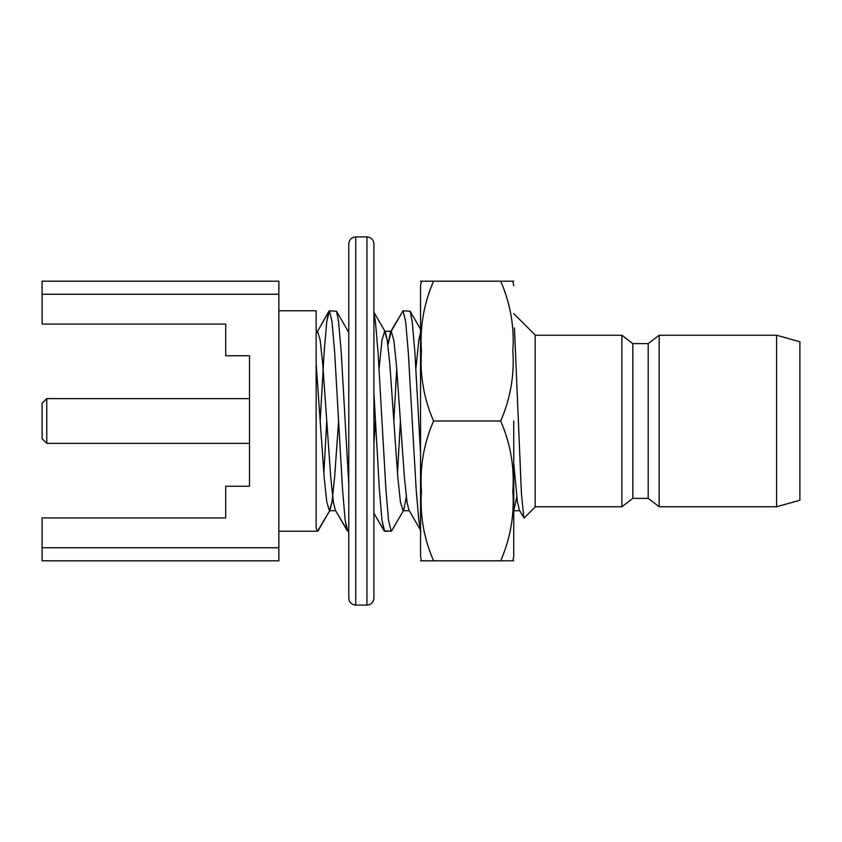 <?xml version="1.0" encoding="UTF-8"?>
<svg xmlns="http://www.w3.org/2000/svg" width="842" height="842" viewBox="0 0 842 842"><rect width="100%" height="100%" fill="white"/><g stroke="black" fill="none" stroke-linecap="round" stroke-linejoin="round"><path stroke-width="1.26" d="M355.756 236.907L366.933 236.907C371.185 237.328 373.511 239.654 373.932 243.896L373.932 598.104L373.932 243.896C373.511 239.654 371.185 237.328 366.933 236.907L366.933 605.093C371.143 604.714 373.48 602.388 373.932 598.104C373.48 602.388 371.143 604.714 366.933 605.093L366.933 236.907L355.756 236.907L355.756 605.093L366.933 605.093L355.756 605.093C351.546 604.714 349.219 602.388 348.767 598.104L348.767 243.896C349.177 239.654 351.503 237.328 355.756 236.907L355.756 605.093C351.546 604.714 349.219 602.388 348.767 598.104L348.767 243.896C349.177 239.654 351.503 237.328 355.756 236.907M373.932 519.714L373.932 546.258L373.932 519.714M373.932 277.786L373.932 295.742L373.932 277.786M513.746 421L513.746 556.204L512.852 560.814L513.746 556.204L513.746 421M500.695 560.814C510.441 538.354 514.494 515.051 512.852 490.918C514.494 466.763 510.441 443.46 500.695 421C510.441 398.529 514.494 375.237 512.852 351.103C514.494 326.949 510.441 303.636 500.695 281.186C518.062 281.186 518.125 281.186 500.695 281.186L433.577 281.186C423.831 303.646 419.779 326.949 421.432 351.082C419.779 375.237 423.831 398.54 433.577 421C423.831 443.471 419.779 466.763 421.432 490.897C419.779 515.051 423.831 538.364 433.577 560.814C416.211 560.814 416.158 560.814 433.577 560.814C416.211 560.814 416.158 560.814 433.577 560.814L500.695 560.814C518.062 560.814 518.125 560.814 500.695 560.814C510.441 538.354 514.494 515.051 512.852 490.918C514.494 466.763 510.441 443.46 500.695 421L433.577 421C423.831 443.471 419.779 466.763 421.432 490.897C419.779 515.051 423.831 538.364 433.577 560.814L500.695 560.814C518.062 560.814 518.125 560.814 500.695 560.814M420.537 421L420.537 556.204L420.537 420.39L420.537 556.204L421.432 560.814L420.537 556.204L420.537 421M420.537 302.215L420.537 285.796L421.432 281.186L420.537 285.796L420.537 420.39L420.537 302.215M433.577 281.186C416.211 281.186 416.158 281.186 433.577 281.186C423.831 303.646 419.779 326.949 421.432 351.082C419.779 375.237 423.831 398.54 433.577 421L500.695 421C510.441 398.529 514.494 375.237 512.852 351.103C514.494 326.949 510.441 303.636 500.695 281.186C518.062 281.186 518.125 281.186 500.695 281.186L433.577 281.186C416.211 281.186 416.158 281.186 433.577 281.186M523.84 517.767L521.419 493.391L514.451 327.927L521.419 493.391L523.84 517.767L519.398 510.147L517.43 501.832L513.746 463.447L517.43 501.832L519.398 510.147L523.829 517.777M408.949 510.147L406.97 501.832L404.349 476.94L396.456 365.06L393.824 340.168L391.193 331.285L387.909 345.052L390.541 331.853L403.034 310.782L391.193 331.285L384.952 331.285L391.193 331.285L393.824 340.168L396.456 365.06L404.349 476.94L406.97 501.832L408.949 510.147L420.905 530.755L408.949 510.147M335.305 510.147L333.337 501.832L330.706 476.94L322.823 365.06L320.192 340.168L317.56 331.285L316.139 333.906L328.864 311.245L326.77 321.697L324.138 352.282L320.192 421L324.138 352.282L326.77 321.697L329.401 310.782L317.56 331.285L316.139 331.285L317.56 331.285L320.192 340.168L322.823 365.06L330.706 476.94L333.337 501.832L335.305 510.147L347.272 530.755L345.178 520.303L342.547 489.718L334.653 352.282L332.032 321.697L329.401 310.782L332.032 321.697L334.653 352.282L342.547 489.718L345.178 520.303L347.809 531.218L335.305 510.147M420.537 529.892L418.811 520.303L416.18 489.718L408.296 352.282L405.665 321.697L403.034 310.782L405.665 321.697L408.296 352.282L416.18 489.718L418.811 520.303L420.537 529.892M396.74 368.554L393.835 421L396.74 368.554M384.626 531.218L381.994 520.303L379.363 489.718L373.932 393.193L379.363 489.718L381.994 520.303L384.089 530.755L391.193 531.218L388.562 520.303L385.931 489.718L378.047 352.282L375.416 321.697L373.932 312.877L375.416 321.697L378.047 352.282L385.931 489.718L388.562 520.303L391.193 531.218L384.626 531.218M420.537 453.059L414.864 352.282L412.233 321.697L410.138 311.245L403.034 310.782L410.138 311.245L412.233 321.697L414.864 352.282L420.537 453.059M400.403 421L397.487 473.446L400.403 421M391.73 530.755L403.697 510.147L403.034 510.715L400.403 501.832L397.771 476.94L389.888 365.06L387.257 340.168L384.626 331.285L381.994 340.168L379.079 368.554L381.994 340.168L384.626 331.285L385.278 331.853L373.932 312.298L385.278 331.853L387.257 340.168L389.888 365.06L397.771 476.94L400.403 501.832L403.034 510.715L403.697 510.147L391.73 530.755M348.767 484.318L341.231 352.282L338.6 321.697L336.505 311.245L329.401 310.782L336.505 311.245L338.6 321.697L341.231 352.282L348.767 484.318M326.759 421L323.854 473.446L326.759 421M318.097 530.755L317.56 531.218L316.139 527.997L316.139 310.782L316.139 527.997L317.56 531.218L278.849 531.218L317.56 531.218L330.053 510.147L329.401 510.715L326.77 501.832L324.138 476.94L316.139 363.733L324.138 476.94L326.77 501.832L329.401 510.715L332.032 501.832L334.653 476.94L338.6 421L334.653 476.94L332.032 501.832L330.053 510.147L318.097 530.755M516.778 496.948L513.746 510.831L516.778 496.948M420.537 332.369L418.811 340.168L415.906 368.554L418.811 340.168L420.537 332.369M406.318 496.948L403.697 510.147L406.318 496.948M375.416 421L373.932 443.639L375.416 421M348.767 332.485L336.505 311.245L348.767 332.485M535.186 506.989L535.186 335.011L513.746 313.571L535.186 335.011L535.186 506.989L524.261 517.914L535.186 506.989M278.849 294.237L278.849 281.186L42.1 281.186L42.1 294.237L278.849 294.237L278.849 560.814L42.1 560.814L42.1 547.763L278.849 547.763L278.849 281.186L42.1 281.186L42.1 324.065L225.719 324.065L225.719 355.756L249.495 355.756L225.719 355.756L225.719 324.065L42.1 324.065L42.1 294.237L278.849 294.237M249.495 486.244L249.495 355.756L249.495 486.244L225.719 486.244L225.719 517.935L42.1 517.935L42.1 547.763L278.849 547.763L278.849 560.814L42.1 560.814L42.1 517.935L225.719 517.935L225.719 486.244L249.495 486.244M621.87 506.758L535.186 506.758L621.87 506.758L621.87 335.242L621.87 506.758L632.816 498.369L648.203 498.369L659.149 506.758L659.149 335.242L659.149 506.758L776.598 506.758L776.598 335.242L659.149 335.242L648.203 343.631L648.203 498.369L659.149 506.758L776.598 506.758L776.598 335.242L659.149 335.242L648.203 343.631L648.203 498.369L632.816 498.369L621.87 506.758M632.816 343.631L632.816 498.369L632.816 343.631L621.87 335.242L535.186 335.242L621.87 335.242L632.816 343.631L648.203 343.631L632.816 343.631M799.9 500.232L799.9 341.768L776.598 335.242L799.9 341.768L799.9 500.232L776.598 506.758L799.9 500.232M46.763 443.366L46.763 398.634L46.763 443.366L42.1 438.714L42.1 403.286L46.763 398.634L249.495 398.634L46.763 398.634L42.1 403.286L42.1 438.714L46.763 443.366L249.495 443.366L46.763 443.366M513.746 285.796L512.852 281.186L513.746 285.796M373.932 513.241L384.089 530.755L373.932 513.241M348.767 531.218L347.809 531.218L348.767 531.218M316.139 310.782L278.849 310.782L316.139 310.782M348.767 331.285L348.135 331.285L348.767 331.285M519.735 510.715L513.746 510.715L519.735 510.715M409.275 510.715L403.034 510.715L409.275 510.715M335.642 510.715L329.401 510.715L335.642 510.715M420.537 329.159L410.138 311.245L420.537 329.159"/></g></svg>

